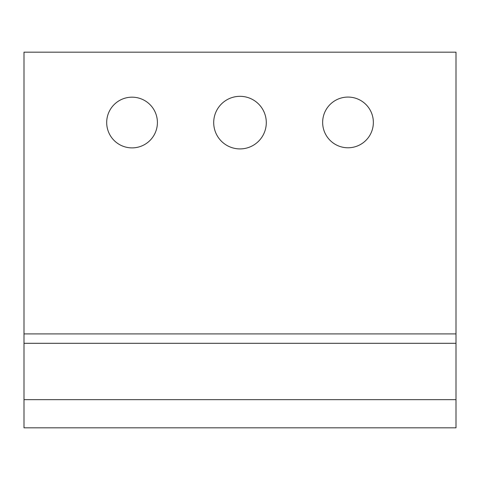 <?xml version="1.0" encoding="UTF-8"?>
<svg xmlns="http://www.w3.org/2000/svg" width="480" height="480" viewBox="0 0 480 480"><rect width="100%" height="100%" fill="white"/><g stroke="black" fill="none" stroke-linecap="round" stroke-linejoin="round"><path stroke-width="0.72" d="M240 148.914A26.298 26.298 0 0 1 217.224 109.47A26.298 26.298 0 0 1 262.77 109.47A26.298 26.298 0 0 1 240 148.914M132.048 147.888A25.356 25.356 0 0 1 110.088 109.854A25.356 25.356 0 0 1 154.008 109.854A25.356 25.356 0 0 1 132.048 147.888M348 147.78A25.356 25.356 0 0 1 326.046 109.746A25.356 25.356 0 0 1 369.96 109.746A25.356 25.356 0 0 1 348 147.78M24 333.912L456 333.912L456 52.176L24 52.176L24 343.302L456 343.302L456 427.824L24 427.824L24 399.654L456 399.654M456 333.912L456 343.302M24 343.302L24 399.654"/></g></svg>
